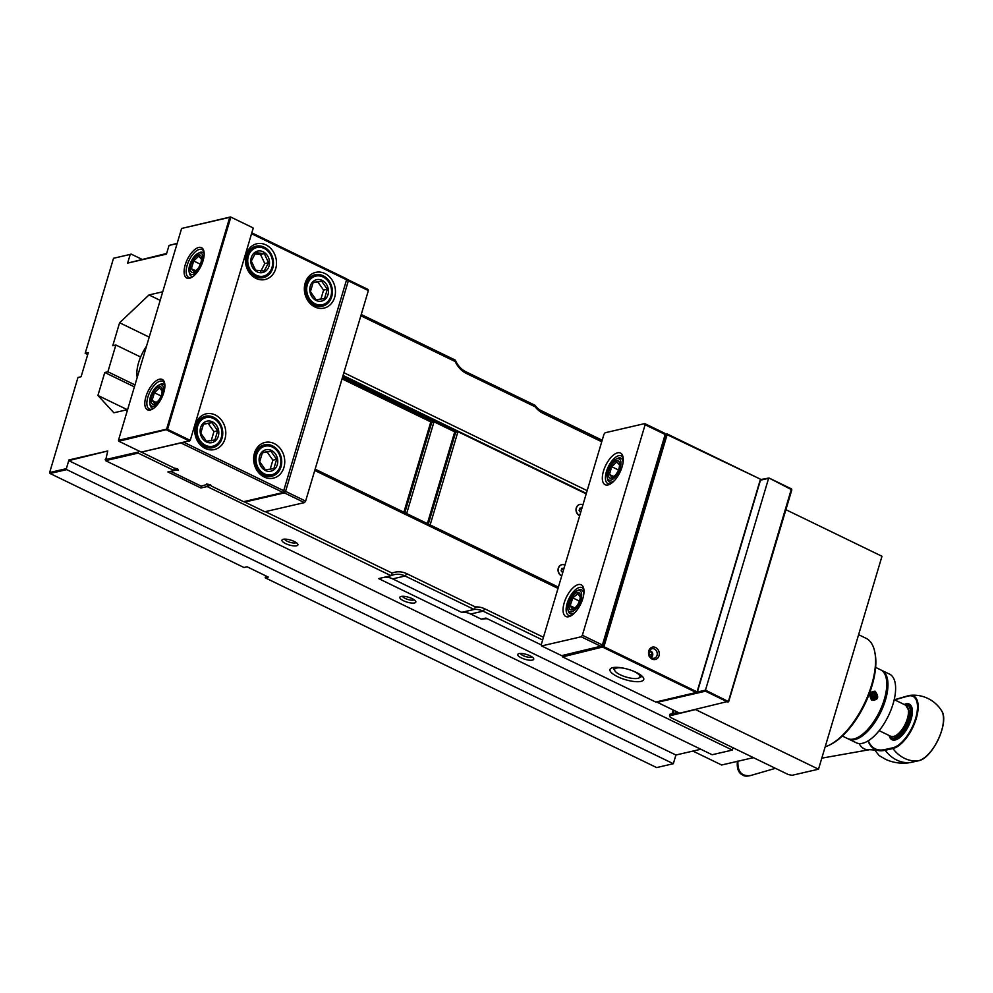 <?xml version="1.0" encoding="UTF-8"?>
<svg xmlns="http://www.w3.org/2000/svg" width="993" height="993" viewBox="0 0 993 993"><rect width="100%" height="100%" fill="white"/><g stroke="black" fill="none" stroke-linecap="round" stroke-linejoin="round"><path stroke-width="1.49" d="M127.278 409.687L97.922 395.462L113.86 412.79L127.6 409.613M97.922 395.462L104.774 372.499L107.877 371.792L115.858 345.005L112.755 345.725L119.594 322.762L149 294.946L162.74 291.781M87.707 354.563L85.175 353.347L113.525 258.267L130.22 254.407L127.625 263.108L166.439 254.134L169.033 245.432L177.102 243.57M85.175 353.347L88.29 352.627L81.103 376.732L77.988 377.452L49.65 472.519L50.035 473.475L66.73 469.627L66.345 468.671L49.65 472.519M66.345 468.671L68.939 459.958L107.753 450.983L105.556 460.653L138.164 453.106L174.123 470.545L174.11 468.001M138.846 450.959L138.151 452.063L105.159 459.697M733.02 747.766L732.337 750.075L378.631 578.596L391.056 575.717L392.123 573.098L265.354 511.643M105.556 460.653L712.142 754.742L732.337 750.075M50.035 473.475L243.98 567.512L247.096 566.792L268.309 577.082L265.205 577.802L656.634 767.577L673.328 763.716L675.923 755.015L700.835 749.256M314.744 470.459L558.016 588.402M543.456 637.27L484.857 608.87A24.204 20.319 77 0 0 475.436 606.984L406.845 573.731A24.204 20.319 77 0 0 392.123 573.098M558.401 587.124L315.129 469.168M602.118 440.482L542.575 411.611A22.007 18.482 -103 0 1 534.979 405.256L465.965 371.792A22.007 18.482 -103 0 1 455.328 360.124L361.241 314.508M360.856 315.786L455.191 361.526A24.204 20.319 77 0 0 466.536 373.529L535.115 406.782A24.204 20.319 77 0 0 543.134 413.361L601.733 441.761M475.436 606.984L474.108 609.466A22.007 18.482 -103 0 1 483.094 611.142L542.637 640.013M207.822 484.236L207.127 486.545L210.665 485.13M174.805 468.237L174.123 470.545L167.904 471.973L200.921 487.985L207.127 486.545L391.056 575.717A22.007 18.482 -103 0 1 394.147 574.649A22.007 18.482 -103 0 1 405.082 576.002L474.108 609.466L461.683 612.346L392.657 578.882A22.007 18.482 77 0 0 384.961 577.132M455.191 361.526L455.328 360.124M535.115 406.782L534.979 405.256M539.795 409.972L602.192 440.222M177.176 243.347L169.033 245.432M138.151 452.063L138.164 453.106M401.135 596.445A8.341 2.545 -163.4 0 0 400.489 596.656A8.341 2.545 -163.4 0 0 407.105 602.13A8.341 2.545 -163.4 0 0 415.645 601.175A8.341 2.545 -163.4 0 0 409.228 597.463A8.341 2.545 -163.4 0 0 401.135 596.445M519.029 653.605A8.341 2.545 -163.4 0 0 518.396 653.816A8.341 2.545 -163.4 0 0 525.012 659.29A8.341 2.545 -163.4 0 0 533.539 658.334A8.341 2.545 -163.4 0 0 527.122 654.635A8.341 2.545 -163.4 0 0 519.029 653.605M283.228 539.286A8.341 2.545 -163.4 0 0 282.595 539.497A8.341 2.545 -163.4 0 0 289.211 544.971A8.341 2.545 -163.4 0 0 297.739 544.015A8.341 2.545 -163.4 0 0 291.321 540.304A8.341 2.545 -163.4 0 0 283.228 539.286M414.118 599.747A6.144 1.874 16.6 0 1 413.373 600.082A6.144 1.874 16.6 0 1 407.006 599.189A6.144 1.874 16.6 0 1 402.55 596.296M296.224 542.588A6.144 1.874 16.6 0 1 295.467 542.923A6.144 1.874 16.6 0 1 289.1 542.029A6.144 1.874 16.6 0 1 284.643 539.125M532.025 656.907A6.144 1.874 16.6 0 1 531.267 657.242A6.144 1.874 16.6 0 1 524.9 656.348A6.144 1.874 16.6 0 1 520.444 653.456M587.161 490.641L343.888 372.698M342.933 375.925L586.205 493.869M456.941 432.029L342.709 376.645M342.486 377.427L455.961 432.439M433.01 422.149L342.262 378.159M342.051 378.879L432.104 422.546M343.069 375.428L586.354 493.384M200.921 487.985L201.492 486.074M149.211 337.124L119.594 322.762M134.39 386.86L104.774 372.499M160.171 300.37L149 294.946M130.22 254.407L113.525 258.267M141.738 259.223L131.002 254.022M107.877 371.792L134.974 384.924M265.205 577.802L265.789 575.853M673.328 763.716L66.73 469.627M487.34 618.763A55.012 46.187 77 0 0 481.245 619.148L470.67 614.022A22.007 18.482 77 0 0 461.683 612.346M481.245 619.148L485.9 618.068L541.259 644.904M115.858 345.005L140.621 357.008M665.26 434.487L666.216 434.264L602.937 646.505L603.322 647.461L696.465 692.617L697.26 692.245L760.526 479.991L760.141 479.036L666.998 433.879L665.186 434.301M562.572 656.894L603.918 646.704L562.175 655.939L562.572 656.894L655.715 702.051L697.26 692.245M760.477 480.19L768.619 478.303L705.464 690.16L705.477 691.202L727.869 702.063L728.663 701.679L791.818 489.834L791.421 488.879L769.029 478.018L760.328 479.619L697.061 691.86L603.918 646.704L667.184 434.462L666.216 434.264L760.141 479.036M655.628 647.523A6.343 5.325 77 0 0 648.615 654.064A6.343 5.325 77 0 0 657.453 658.347A6.343 5.325 77 0 0 655.628 647.523M651.793 657.949A4.878 4.096 -103 0 1 648.988 652.984A4.878 4.096 -103 0 1 652.029 648.739A4.878 4.096 -103 0 1 654.449 649.037A4.878 4.096 -103 0 1 657.254 654.002A4.878 4.096 -103 0 1 654.226 658.247A4.878 4.096 -103 0 1 651.793 657.949M614.593 670.101A14.672 4.468 16.6 0 1 613.6 667.656A14.672 4.468 16.6 0 1 613.662 667.495A14.672 4.468 -163.4 0 0 613.6 667.656A14.672 4.468 -163.4 0 0 613.935 669.245L614.903 670.846A13.207 4.022 16.6 0 1 619.347 667.793A13.207 4.022 16.6 0 1 624.225 668.314M632.479 670.771A13.207 4.022 16.6 0 1 638.884 677.996L640.572 677.189A14.672 4.468 -163.4 0 0 641.726 676.034A14.672 4.468 -163.4 0 0 641.763 675.873A14.672 4.468 16.6 0 1 641.726 676.034A14.672 4.468 16.6 0 1 639.554 677.536M641.006 681.384A17.601 5.362 -163.4 0 0 643.34 677.648A17.601 5.362 -163.4 0 0 628.395 669.394A17.601 5.362 -163.4 0 0 611.365 668.115A17.601 5.362 -163.4 0 0 618.751 677.238A17.601 5.362 -163.4 0 0 641.006 681.384M137.208 377.39A26.774 12.04 115.9 0 1 138.871 361.762A26.774 12.04 115.9 0 1 146.468 346.334M692.928 751.08L721.65 764.995L753.426 757.647M858.61 634.688L866.008 638.276A60.151 27.059 115.9 0 1 874.696 651.582A60.151 27.059 115.9 0 1 829.354 745.098A60.151 27.059 115.9 0 1 825.183 746.81M829.354 745.098L830.793 744.39A58.686 26.389 -64.1 0 0 875.019 653.158L874.696 651.582M638.884 677.996A13.207 4.022 16.6 0 1 626.111 677.04A13.207 4.022 16.6 0 1 614.903 670.846M857.468 737.6L858.908 736.893A36.679 16.496 -64.1 0 0 886.55 679.87L886.228 678.306A38.144 17.154 115.9 0 1 857.468 737.6A38.144 17.154 115.9 0 1 853.012 739.14A38.144 17.154 115.9 0 1 847.439 738.507L842.362 736.049M875.168 691.24C869.657 691.5 868.49 694.479 871.655 700.189C878.246 700.264 879.413 697.272 875.168 691.24L874.063 692.704M875.64 667.395L880.717 669.865A38.144 17.154 115.9 0 1 886.228 678.306M873.828 698.414L875.243 696.59L874.523 694.169L872.388 693.561M854.191 739.711A38.144 17.154 115.9 0 1 848.618 739.077A38.144 17.154 115.9 0 1 848.034 738.767A38.144 17.154 115.9 0 0 848.618 739.077A38.144 17.154 115.9 0 0 880.692 712.242A38.144 17.154 115.9 0 0 881.896 670.436A38.144 17.154 115.9 0 1 883.1 706.793A38.144 17.154 115.9 0 1 854.191 739.711M861.85 743.422A38.144 17.154 115.9 0 1 856.276 742.789L848.618 739.077L856.276 742.789A38.144 17.154 115.9 0 0 888.35 715.953A38.144 17.154 115.9 0 0 889.554 674.148A38.144 17.154 115.9 0 1 890.758 710.504A38.144 17.154 115.9 0 1 861.85 743.422M728.663 701.679L705.464 690.16L697.322 692.034M791.421 488.879L728.465 701.306L679.733 713.185L657.341 702.324L705.477 691.202M791.818 489.834L769.029 478.018M602.813 645.735L665.161 434.475L602.403 644.978L582.357 635.259L581.19 636.786L601.237 646.493L602.403 644.978L602.813 645.735L561.641 655.653L541.595 645.934L541.21 644.78L603.967 434.264L605.147 432.749L644.742 423.589L645.115 424.756L665.161 434.475L664.789 433.308L644.742 423.589M665.558 435.219L664.789 433.308M582.357 635.259L645.115 424.756M610.894 483.653A15.404 6.926 115.9 0 1 610.385 483.802A15.404 6.926 115.9 0 1 607.853 483.603A15.404 6.926 115.9 0 1 607.269 469.155A15.404 6.926 115.9 0 1 618.763 455.675A15.404 6.926 115.9 0 1 621.295 455.874A15.404 6.926 115.9 0 1 623.219 458.22M608.014 484.944A17.601 7.919 -64.1 0 0 609.764 484.299A17.601 7.919 -64.1 0 0 623.033 456.929A17.601 7.919 -64.1 0 0 606.4 464.016A17.601 7.919 -64.1 0 0 608.014 484.944M541.595 645.934L581.19 636.786M568.741 616.715A17.601 7.919 -64.1 0 0 570.479 616.07A17.601 7.919 -64.1 0 0 583.747 588.7A17.601 7.919 -64.1 0 0 567.115 595.788A17.601 7.919 -64.1 0 0 568.741 616.715M571.608 615.424A15.404 6.926 115.9 0 1 571.099 615.561A15.404 6.926 115.9 0 1 568.579 615.362A15.404 6.926 115.9 0 1 567.996 600.926A15.404 6.926 115.9 0 1 579.49 587.446A15.404 6.926 115.9 0 1 582.01 587.645A15.404 6.926 115.9 0 1 583.934 589.991M583.735 594.584A13.207 5.933 -64.1 0 0 581.65 589.916A13.207 5.933 -64.1 0 0 578.174 590.227L576.734 590.934A11.742 5.275 115.9 0 1 581.687 595.341A11.742 5.275 115.9 0 1 575.357 609.479A11.742 5.275 115.9 0 1 567.884 609.181A11.742 5.275 115.9 0 1 576.734 590.934M567.884 609.181L568.219 610.757A13.207 5.933 -64.1 0 0 570.119 613.674A13.207 5.933 -64.1 0 0 575.096 612.42M574.513 608.585A9.533 4.295 -64.1 0 0 576.039 607.046A9.533 4.295 -64.1 0 0 580.111 598.655A9.533 4.295 -64.1 0 0 575.94 593.094A9.533 4.295 -64.1 0 0 569.076 605.296A9.533 4.295 -64.1 0 0 574.513 608.585M576.387 606.611L572.539 609.255L570.156 605.705L574.823 607.964M570.156 605.705L572.824 597.91L577.864 593.665L580.235 597.215L579.999 599.139M572.824 597.91L579.403 601.1M623.021 462.812A13.207 5.933 -64.1 0 0 620.923 458.145A13.207 5.933 -64.1 0 0 618.763 457.972A13.207 5.933 -64.1 0 0 617.447 458.456L616.02 459.163A11.742 5.275 115.9 0 1 617.187 458.741A11.742 5.275 115.9 0 1 618.254 472.693A11.742 5.275 115.9 0 1 607.17 477.41A11.742 5.275 115.9 0 1 616.02 459.163M607.17 477.41L607.493 478.986A13.207 5.933 -64.1 0 0 609.404 481.903A13.207 5.933 -64.1 0 0 611.576 482.077A13.207 5.933 -64.1 0 0 614.369 480.649M619.036 468.286A9.533 4.295 -64.1 0 0 619.384 466.884A9.533 4.295 -64.1 0 0 614.717 461.658A9.533 4.295 -64.1 0 0 608.324 474.853A9.533 4.295 -64.1 0 0 615.325 475.275A9.533 4.295 -64.1 0 0 619.036 468.286M615.685 474.828L612.172 477.422L609.441 474.455L611.75 466.722L616.79 461.956L619.52 464.923L619.272 467.418M611.75 466.722L618.44 469.962M609.441 474.455L613.686 476.516M650.924 657.378A3.302 2.768 77 0 0 649.434 650.961M648.64 651.594L651.16 651.793L652.426 654.437L649.794 655.045L649.112 656.286M651.16 651.793L649.05 652.289M648.516 652.401L649.794 655.045M652.426 654.437L651.185 656.882L649.807 656.807M872.897 693.536A2.545 2.16 -99.9 0 1 875.056 693.822L872.897 693.536L871.705 695.572A2.545 2.16 -99.9 0 1 872.897 693.536M872.686 697.893A2.545 2.16 -99.9 0 1 871.705 695.572L872.686 697.893L874.845 698.178A2.545 2.16 -99.9 0 1 872.686 697.893M876.037 696.143A2.545 2.16 -99.9 0 1 874.845 698.178L876.037 696.143L875.056 693.822A2.545 2.16 -99.9 0 1 876.037 696.143L875.28 696.267M872.921 697.955L873.753 696.54L872.388 694.169M875.056 693.822L874.299 693.958M875.59 692.915A3.662 3.116 -99.9 0 1 875.28 699.209A3.662 3.116 -99.9 0 1 870.737 695.448A3.662 3.116 -99.9 0 1 875.59 692.915M875.553 692.394A4.406 3.736 80.1 0 0 872.735 691.587M871.432 699.444A4.406 3.736 80.1 0 0 874.25 700.264M785.897 509.694L881.983 556.279L818.505 769.203L792.116 775.297L788.206 774.515L670.3 717.356L669.493 715.854L669.977 714.24L678.058 712.378M695.994 709.436L669.493 715.854M818.505 769.203L695.894 709.747M673.924 710.367L672.981 713.557M672.05 713.768L673.167 710.007M676.63 712.713L676.891 711.807M457.972 431.57L454.434 432.799L427.375 523.596M580.644 512.5L579.105 510.539L579.738 508.193L581.985 508.006M581.464 509.744L579.713 508.267M581.836 507.808L580.284 508.168M579.689 515.702A5.871 4.928 -103 0 1 579.527 515.64A5.871 4.928 -103 0 1 576.002 509.682A5.871 4.928 -103 0 1 579.651 504.494A5.871 4.928 -103 0 1 579.775 504.469M579.738 515.566A5.871 4.928 -103 0 1 576.225 509.62A5.871 4.928 -103 0 1 579.887 504.444A5.871 4.928 -103 0 1 582.668 504.729A5.871 4.928 -103 0 1 582.928 504.866M562.683 572.75L561.144 570.801L561.777 568.443L564.024 568.269M563.503 570.007L561.753 568.53M563.875 568.07L562.323 568.43M561.728 575.965A5.871 4.928 -103 0 1 561.566 575.89A5.871 4.928 -103 0 1 558.029 569.945A5.871 4.928 -103 0 1 561.69 564.756A5.871 4.928 -103 0 1 561.802 564.732M561.765 575.828A5.871 4.928 -103 0 1 558.265 569.87A5.871 4.928 -103 0 1 561.926 564.707A5.871 4.928 -103 0 1 564.694 564.992A5.871 4.928 -103 0 1 564.955 565.116M434.04 421.69L430.503 422.919L403.89 512.202M894.643 699.842L908.409 695.981A28.363 12.76 115.9 0 1 915.571 718.572A28.363 12.76 115.9 0 1 892.794 747.803L885.061 749.516C877.291 751.267 871.767 748.523 868.465 741.274L868.279 740.79M908.781 695.572L894.42 699.742M868.031 740.939L868.366 741.821C871.742 749.219 877.353 752.036 885.185 750.261L892.93 748.536A29.008 13.046 -64.1 0 0 915.943 719.515A29.008 13.046 -64.1 0 0 909.873 695.385A29.008 13.046 -64.1 0 0 908.893 695.547L908.409 695.981M910.618 762.512L918.302 760.812C932.477 758.801 949.817 721.762 941.612 710.777A29.008 13.046 115.9 0 1 938.385 739.164A29.008 13.046 115.9 0 1 918.252 760.824L910.507 762.537A33.005 27.767 -102.5 0 1 885.185 750.261L885.061 749.516M68.74 460.628L107.753 450.983L68.74 460.628L675.923 755.015M127.625 263.108L166.638 253.463L127.625 263.108M181.955 442.704L142.359 451.865M207.736 484.224L201.207 486.136L170.672 471.34M206.929 484.82L206.482 483.976L210.628 484.807L211.286 486.024L243.558 501.676L283.154 492.516L346.83 278.934L252.073 232.983M174.147 470.446L176.282 469.95L174.793 468.299M142.173 452.51L174.445 468.162L177.623 468.795L178.467 470.397L176.282 469.95M346.83 278.934L283.154 492.516L181.769 443.362L184.189 442.195M251.812 233.839L346.023 279.517M283.154 490.43L184.115 442.419M246.214 254.493A18.333 15.392 77 0 0 263.989 279.716A18.333 15.392 77 0 0 272.641 250.72A18.333 15.392 77 0 0 246.214 254.493M195.509 424.57A18.333 15.392 77 0 0 213.296 449.779A18.333 15.392 77 0 0 221.936 420.784A18.333 15.392 77 0 0 195.509 424.57M334.641 297.366A18.333 15.392 77 0 0 316.854 272.156A18.333 15.392 77 0 0 308.202 301.14A18.333 15.392 77 0 0 334.641 297.366M283.936 467.43A18.333 15.392 77 0 0 266.149 442.22A18.333 15.392 77 0 0 257.51 471.216A18.333 15.392 77 0 0 283.936 467.43M255.064 454.273A16.136 13.554 -103 0 1 264.399 444.839A16.136 13.554 -103 0 1 277.99 450.499A16.136 13.554 -103 0 1 281.007 466.847A16.136 13.554 -103 0 1 271.672 476.28A16.136 13.554 -103 0 1 258.081 470.62A16.136 13.554 -103 0 1 255.064 454.273M272.752 268.197A16.136 13.554 -103 0 1 263.418 277.63A16.136 13.554 -103 0 1 249.826 271.97A16.136 13.554 -103 0 1 246.81 255.623A16.136 13.554 -103 0 1 256.144 246.19A16.136 13.554 -103 0 1 269.736 251.85A16.136 13.554 -103 0 1 272.752 268.197M305.77 284.209A16.136 13.554 -103 0 1 315.104 274.763A16.136 13.554 -103 0 1 328.695 280.423A16.136 13.554 -103 0 1 331.699 296.783A16.136 13.554 -103 0 1 322.365 306.216A16.136 13.554 -103 0 1 308.773 300.556A16.136 13.554 -103 0 1 305.77 284.209M222.047 438.261A16.136 13.554 -103 0 1 212.713 447.706A16.136 13.554 -103 0 1 199.121 442.046A16.136 13.554 -103 0 1 196.118 425.687A16.136 13.554 -103 0 1 205.452 416.253A16.136 13.554 -103 0 1 219.043 421.913A16.136 13.554 -103 0 1 222.047 438.261M272.231 446.502A15.404 12.934 77 0 0 264.56 445.547A15.404 12.934 77 0 0 254.965 458.94A15.404 12.934 77 0 0 263.84 474.617A15.404 12.934 77 0 0 271.499 475.573A15.404 12.934 77 0 0 281.093 462.179A15.404 12.934 77 0 0 272.231 446.502M272.417 447.073A14.672 12.313 -103 0 1 276.637 472.109A14.672 12.313 -103 0 1 256.219 462.217A14.672 12.313 -103 0 1 272.417 447.073M277.27 464.761A10.997 9.235 77 0 0 266.596 449.63A10.997 9.235 77 0 0 261.407 467.02A10.997 9.235 77 0 0 277.27 464.761M270.928 451.256L276.625 459.325L273.857 468.597L265.404 469.801L259.707 461.733L262.475 452.46L270.928 451.256L262.313 452.833M276.625 459.325L272.889 460.181L267.191 452.113M270.121 469.466L272.889 460.181M213.272 417.916A15.404 12.934 77 0 0 205.613 416.973A15.404 12.934 77 0 0 196.018 430.366A15.404 12.934 77 0 0 204.893 446.043A15.404 12.934 77 0 0 212.552 446.987A15.404 12.934 77 0 0 222.147 433.593A15.404 12.934 77 0 0 213.272 417.916M213.47 418.5A14.672 12.313 -103 0 1 217.69 443.536A14.672 12.313 -103 0 1 197.259 433.631A14.672 12.313 -103 0 1 213.47 418.5M218.311 436.175A10.997 9.235 77 0 0 207.649 421.044A10.997 9.235 77 0 0 202.46 438.447A10.997 9.235 77 0 0 218.311 436.175M211.981 422.67L217.678 430.739L214.91 440.011L206.445 441.227L200.76 433.159L203.528 423.874L211.981 422.67L203.366 424.247M217.678 430.739L213.929 431.607L208.245 423.539M211.174 440.88L213.929 431.607M322.924 276.426A15.404 12.934 77 0 0 315.265 275.483A15.404 12.934 77 0 0 305.67 288.876A15.404 12.934 77 0 0 314.545 304.553A15.404 12.934 77 0 0 322.204 305.496A15.404 12.934 77 0 0 331.799 292.103A15.404 12.934 77 0 0 322.924 276.426M323.11 277.01A14.672 12.313 -103 0 1 327.33 302.046A14.672 12.313 -103 0 1 306.911 292.141A14.672 12.313 -103 0 1 323.11 277.01M327.963 294.685A10.997 9.235 77 0 0 317.288 279.554A10.997 9.235 77 0 0 312.112 296.957A10.997 9.235 77 0 0 327.963 294.685M321.633 281.18L327.318 289.248L324.562 298.533L316.097 299.737L310.412 291.669L313.18 282.397L321.633 281.18L313.006 282.757M327.318 289.248L323.581 290.117L317.897 282.049M320.813 299.389L323.581 290.117M272.852 263.133A15.404 12.934 77 0 0 256.318 246.897A15.404 12.934 77 0 0 246.711 260.687A15.404 12.934 77 0 0 263.257 276.923A15.404 12.934 77 0 0 272.852 263.133M272.616 262.984A14.672 12.313 -103 0 1 253.91 273.807A14.672 12.313 -103 0 1 253.985 248.672A14.672 12.313 -103 0 1 272.616 262.984M260.141 272.703A10.997 9.235 77 0 0 268.271 257.137A10.997 9.235 77 0 0 252.098 255.623A10.997 9.235 77 0 0 260.141 272.703M268.544 262.686L264.2 270.99L255.573 270.183L251.291 261.072L255.623 252.768L264.25 253.575L268.544 262.686L264.796 263.555L260.514 254.444L254.829 253.96M264.25 253.575L260.514 254.444M260.464 271.859L264.796 263.555M346.371 280.473L283.613 490.976L285.574 491.374L348.332 280.858L368.366 290.577L367.993 289.422L347.947 279.703L348.332 280.858L346.371 280.473L347.947 279.703L346.495 280.038M244.551 501.44L244.799 502.048L284.395 492.888L285.574 491.374L305.621 501.093L304.441 502.607L264.846 511.755L244.799 502.048M283.613 490.976L284.395 492.888L304.441 502.607M368.366 290.577L305.621 501.093M204.173 253.699A13.207 5.933 -64.1 0 0 202.845 252.383A13.207 5.933 -64.1 0 0 200.673 252.21A13.207 5.933 -64.1 0 0 199.37 252.694L197.93 253.414A11.742 5.275 115.9 0 1 202.373 261.308A11.742 5.275 115.9 0 1 192.704 274.403A11.742 5.275 115.9 0 1 189.092 271.66A11.742 5.275 115.9 0 1 197.93 253.414M189.092 271.66L189.415 273.224A13.207 5.933 -64.1 0 0 191.326 276.153A13.207 5.933 -64.1 0 0 193.176 276.377M190.855 264.858A9.533 4.295 -64.1 0 0 191.438 272.094A9.533 4.295 -64.1 0 0 197.235 269.525A9.533 4.295 -64.1 0 0 201.306 261.134A9.533 4.295 -64.1 0 0 198.079 255.114A9.533 4.295 -64.1 0 0 190.855 264.858M197.607 269.066L194.094 271.672L191.364 268.693L193.672 260.973L200.363 264.212M191.364 268.693L195.609 270.754M193.672 260.973L198.699 256.206L201.43 259.173L201.182 261.656M190.172 440.607L253.128 228.378L190.172 440.607L141.254 452.113L118.85 441.252L118.465 440.296L181.607 228.452L229.743 217.33L166.588 429.175L118.465 440.296M191.959 277.208A15.404 6.926 115.9 0 1 191.115 277.469A15.404 6.926 115.9 0 1 188.596 277.27A15.404 6.926 115.9 0 1 188.012 262.835A15.404 6.926 115.9 0 1 199.506 249.355A15.404 6.926 115.9 0 1 202.026 249.553A15.404 6.926 115.9 0 1 204.074 252.222M198.724 247.443A16.869 7.584 -64.1 0 0 184.835 266.273A16.869 7.584 -64.1 0 0 191.215 277.618A16.869 7.584 -64.1 0 0 203.925 251.39A16.869 7.584 -64.1 0 0 198.724 247.443M150.266 410.01A16.869 7.584 -64.1 0 0 151.929 409.389A16.869 7.584 -64.1 0 0 164.652 383.161A16.869 7.584 -64.1 0 0 148.714 389.951A16.869 7.584 -64.1 0 0 150.266 410.01M152.674 408.979A15.404 6.926 115.9 0 1 151.842 409.24A15.404 6.926 115.9 0 1 149.31 409.042A15.404 6.926 115.9 0 1 148.727 394.606A15.404 6.926 115.9 0 1 160.221 381.113A15.404 6.926 115.9 0 1 162.753 381.324A15.404 6.926 115.9 0 1 164.788 383.993M253.327 228.762L252.942 227.807L230.537 216.946L229.743 217.33L230.724 217.517L167.569 429.373L166.588 429.175L166.985 430.13L189.39 440.991L189.973 440.234L167.569 429.373L118.85 441.252M181.607 228.452L230.537 216.946L252.942 227.807M164.888 385.47A13.207 5.933 -64.1 0 0 163.56 384.154A13.207 5.933 -64.1 0 0 161.387 383.981A13.207 5.933 -64.1 0 0 160.084 384.465L158.657 385.185A11.742 5.275 115.9 0 1 163.088 393.079A11.742 5.275 115.9 0 1 153.431 406.174A11.742 5.275 115.9 0 1 149.806 403.431A11.742 5.275 115.9 0 1 158.657 385.185M149.806 403.431L150.129 404.995A13.207 5.933 -64.1 0 0 152.041 407.912A13.207 5.933 -64.1 0 0 153.89 408.148M151.569 396.629A9.533 4.295 -64.1 0 0 152.165 403.866A9.533 4.295 -64.1 0 0 157.949 401.296A9.533 4.295 -64.1 0 0 162.02 392.905A9.533 4.295 -64.1 0 0 158.793 386.885A9.533 4.295 -64.1 0 0 151.569 396.629M158.321 400.837L154.809 403.431L152.078 400.464L154.387 392.731L161.077 395.984M152.078 400.464L156.323 402.525M154.387 392.731L159.414 387.978L162.144 390.944L161.896 393.427M542.575 411.611L543.134 413.361M470.67 614.022L483.094 611.142L484.857 608.87M392.657 578.882L405.082 576.002L406.845 573.731M465.965 371.792L466.536 373.529M455.601 432.538L428.318 524.043M457.947 431.682L430.143 524.937M431.657 422.646L404.821 512.661M434.003 421.802L406.658 513.542M907.676 717.542A17.241 7.758 115.9 0 1 890.721 736.26C894.085 736.905 896.245 736.583 897.213 735.292C901.83 734.77 911.475 714.637 909.017 710.914L905.765 705.241A17.241 7.758 115.9 0 1 907.676 717.542M929.56 752.893A28.363 12.76 -64.1 0 0 942.878 725.424M889.368 736.347A19.81 8.912 -64.1 0 0 895.152 739.984A19.81 8.912 -64.1 0 0 911.313 718.684A19.81 8.912 -64.1 0 0 904.995 704.124M888.983 735.416L891.689 738.767A19.066 8.577 -64.1 0 0 894.767 739.028A19.066 8.577 -64.1 0 0 909.042 722.37A19.066 8.577 -64.1 0 0 908.334 704.447L904.015 704.397M904.412 704.583A18.333 8.242 115.9 0 1 909.116 719.131A18.333 8.242 115.9 0 1 894.383 738.072A18.333 8.242 115.9 0 1 889.368 735.602M892.794 747.803L892.93 748.536A33.005 27.767 -102.5 0 0 918.252 760.824L918.364 760.787M908.359 762.897C900.527 763.778 893.03 762.636 885.88 759.496L879.177 755.599L868.552 742.317A21.685 18.246 -102.5 0 1 868.366 741.821L868.465 741.274M874.026 749.988L869.545 749.69A11.469 9.645 -102.5 0 1 859.144 743.571M737.402 761.159C736.707 768.508 738.482 773.125 742.727 775.012C744.204 776.315 746.897 776.476 750.807 775.471L750.795 775.483C741.759 776.663 737.464 771.909 737.911 761.234M889.554 674.148L881.896 670.436L889.554 674.148M570.119 613.674L572.477 614.816M581.65 589.916L583.996 591.058M609.404 481.903L611.762 483.045M620.923 458.145L623.281 459.287M905.765 705.241L894.209 699.631M890.721 736.26L879.165 730.662M894.395 699.73L909.873 695.385A33.005 33.005 0 0 1 941.612 710.777M750.795 775.483L775.434 768.321M821.807 758.155L869.545 749.69M264.56 445.547L260.625 446.465M271.499 475.573L267.564 476.479M205.613 416.973L201.678 417.879M212.552 446.987L208.617 447.893M315.265 275.483L311.33 276.389M322.204 305.496L318.269 306.403M256.318 246.897L252.383 247.816M263.257 276.923L259.322 277.829M191.326 276.153L192.63 276.774M202.845 252.383L204.148 253.016M152.041 407.912L153.344 408.545M163.56 384.154L164.863 384.787"/></g></svg>
